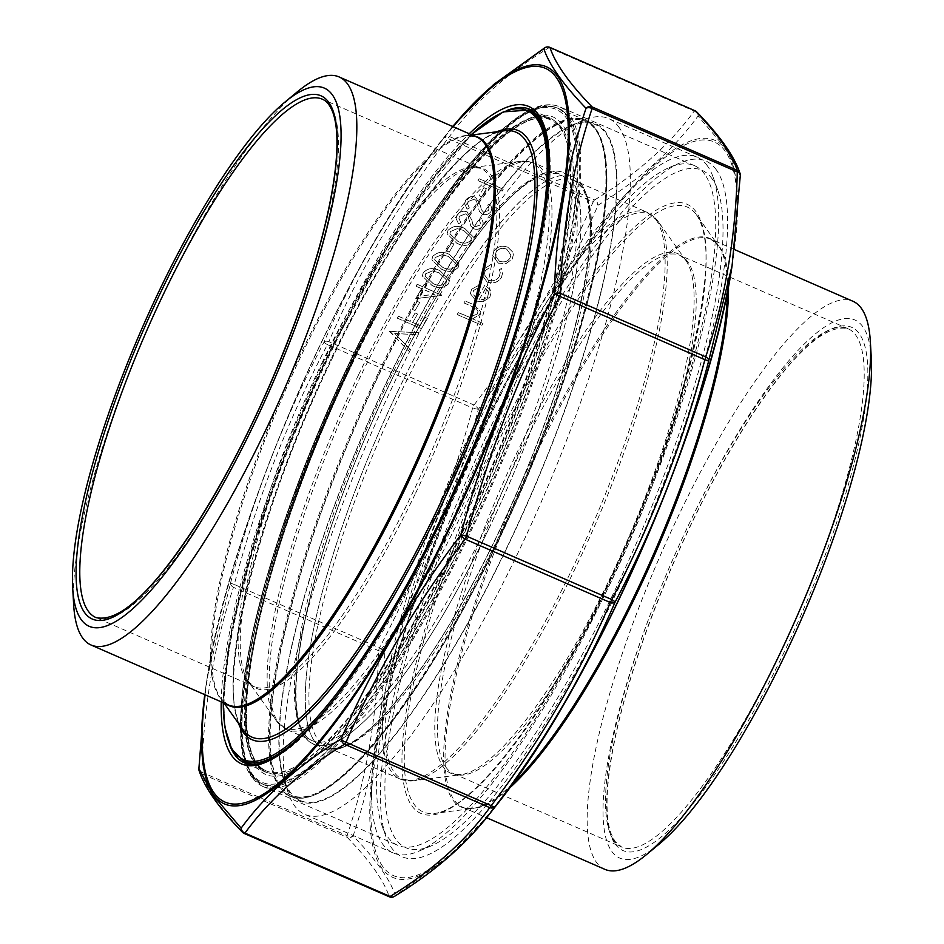 <?xml version="1.0" encoding="UTF-8"?>
<svg xmlns="http://www.w3.org/2000/svg" width="944" height="944" viewBox="0 0 944 944"><rect width="100%" height="100%" fill="white"/><g stroke="black" fill="none" stroke-linecap="round" stroke-linejoin="round"><path stroke-width="0.71" stroke-dasharray="4.72 3.54" d="M604.915 869.353A309.939 74.812 113.6 0 1 678.96 514.74A309.939 74.812 113.6 0 1 852.939 301.266M659.219 844.054A293.667 70.883 113.6 0 1 604.148 788.795A293.667 70.883 113.6 0 1 689.934 522.091A293.667 70.883 113.6 0 1 871.3 358.295M606.036 132.526A369.647 89.22 -66.4 0 0 570.801 125.611A369.647 89.22 -66.4 0 0 366.119 426.912A369.647 89.22 -66.4 0 0 284.286 781.856A369.647 89.22 -66.4 0 0 498.951 564.252A369.647 89.22 -66.4 0 0 606.036 132.526M619.17 127.499A379.63 91.627 -66.4 0 0 608.656 118.578A379.63 91.627 -66.4 0 0 582.991 120.384A379.63 91.627 -66.4 0 0 372.786 429.827A379.63 91.627 -66.4 0 0 288.746 794.341A379.63 91.627 -66.4 0 0 304.865 814.401A379.63 91.627 -66.4 0 0 529.537 528.203A379.63 91.627 -66.4 0 0 619.17 127.499M707.54 166.073A379.63 91.627 -66.4 0 0 697.014 157.152A379.63 91.627 -66.4 0 0 461.144 468.401A379.63 91.627 -66.4 0 0 393.223 852.975A379.63 91.627 -66.4 0 0 418.888 851.158A379.63 91.627 -66.4 0 0 629.093 541.726A379.63 91.627 -66.4 0 0 713.133 177.201A379.63 91.627 -66.4 0 0 707.54 166.073M712.142 178.864A369.647 89.22 -66.4 0 0 464.46 491.352A369.647 89.22 -66.4 0 0 431.078 845.942A369.647 89.22 -66.4 0 0 635.76 544.641A369.647 89.22 -66.4 0 0 717.582 189.697A369.647 89.22 -66.4 0 0 712.142 178.864M73.632 604.408A309.939 74.812 113.6 0 1 165.117 290.398A309.939 74.812 113.6 0 1 297.454 91.733M421.626 288.581L415.749 298.599L441.686 295.448L425.213 287.767L426.641 285.336L424.175 284.25L422.735 286.693L417.177 284.262L416.068 286.162L421.638 288.687L415.749 298.599M487.104 281.973C493.275 283.943 498.054 282.409 501.441 277.383L502.786 272.214L501.453 268.509L499.4 269.606L500.285 272.627L499.187 276.58C496.662 280.403 493.075 281.595 488.414 280.167L484.225 274.456L485.287 270.491L491.671 266.232L491.411 264.131L483.104 269.571L481.735 274.574L487.116 282.067C493.275 284.038 498.054 282.516 501.441 277.477L501.441 277.383M498.314 263.057L505.807 263.671L512.179 259.069L513.359 254.715L512.71 251.942L507.683 247.08C501.842 245.098 497.264 246.431 493.936 251.104L492.709 255.564L498.326 263.164L505.807 263.671M451.574 242.82L446.807 250.951L449.285 252.024L454.04 243.906L451.574 242.82L446.807 250.951M464.944 228.601C458.383 225.073 452.742 225.663 448.011 230.36L447.126 233.758L456.53 242.95C463.02 246.561 468.625 246.054 473.357 241.428L474.254 237.853L464.955 228.696C458.395 225.168 452.742 225.758 448.011 230.454L448.011 230.36M458.277 312.582L457.167 314.47L481.9 325.267L483.009 323.379L472.566 318.824L479.646 314.541L480.508 311.343L474.1 304.865L465.109 300.935L463.988 302.835L476.165 308.417L478.018 311.449L477.286 313.927L469.546 317.137L458.277 312.582L457.167 314.47M479.092 178.664L477.983 180.552L502.102 191.077L503.211 189.189L479.092 178.664L477.983 180.552M483.953 187.585L479.198 195.703L481.664 196.789L486.431 188.658L483.953 187.585L479.198 195.703M475.634 197.213C471.339 195.88 467.988 196.942 465.569 200.399L464.672 203.857L467.079 209.12L469.345 207.869L467.504 203.656L468.047 201.473L474.561 199.125L476.484 200.919L479.351 211.291L482.325 214.076C486.042 215.291 488.945 214.371 491.01 211.326L491.8 208.223L490.219 203.916L487.729 204.99L488.957 208.341L488.402 210.465L483.54 212.223L481.239 209.474L480.496 205.591L475.646 197.308C471.339 195.974 467.988 197.036 465.581 200.494L465.569 200.399M467.068 211.834C462.772 210.5 459.409 211.562 457.002 215.02L456.094 218.477L458.501 223.74L460.778 222.489L458.937 218.276L459.468 216.093L465.982 213.745L467.905 215.539L470.773 225.911L473.746 228.696C477.475 229.911 480.366 228.991 482.431 225.958L483.234 222.843L481.652 218.548L479.163 219.61L480.39 222.961L479.835 225.085L474.962 226.843L472.661 224.094L471.929 220.212L467.068 211.928C462.772 210.595 459.421 211.657 457.002 215.114L457.002 215.02M449.71 254.597C443.149 251.069 437.497 251.647 432.765 256.355L431.88 259.753L441.285 268.946C447.775 272.556 453.38 272.049 458.111 267.423L459.02 263.848L449.71 254.691C443.149 251.163 437.497 251.753 432.765 256.449L432.765 256.355M389.707 331.108L408.422 350.838L409.613 348.808L394.734 333.468L417.873 334.731L419.065 332.701L389.553 331.379M476.791 298.894L472.743 293.549L473.593 290.422L480.638 286.362L480.614 284.238L471.575 289.242L470.348 293.584L476.095 300.971L483.021 301.761L489.842 297.159L491.022 292.793L490.019 289.43L484.886 285.088L476.791 298.988L472.755 293.655L473.593 290.422M398.439 316.216L397.33 318.104L421.449 328.642L427.479 318.352L425.001 317.267L420.08 325.656L412.658 322.423L417.578 314.022L415.112 312.948L410.192 321.338L398.439 316.216L397.33 318.104M417.272 301.313L412.516 309.431L414.982 310.517L419.75 302.387L417.272 301.313L412.516 309.431M440.175 270.834C433.615 267.317 427.974 267.895 423.242 272.592L422.357 276.002L431.762 285.194C438.24 288.805 443.857 288.298 448.589 283.66L449.486 280.097L440.187 270.928C433.626 267.412 427.974 267.99 423.242 272.698L423.242 272.592M716.413 169.944A379.63 91.627 -66.4 0 0 680.235 162.84A379.63 91.627 -66.4 0 0 470.018 472.271A379.63 91.627 -66.4 0 0 385.99 836.797A379.63 91.627 -66.4 0 0 606.449 613.329A379.63 91.627 -66.4 0 0 716.413 169.944M704.802 174.392A370.815 89.503 -66.4 0 0 694.524 165.684A370.815 89.503 -66.4 0 0 669.461 167.454A370.815 89.503 -66.4 0 0 464.129 469.699A370.815 89.503 -66.4 0 0 382.049 825.764A370.815 89.503 -66.4 0 0 397.79 845.352A370.815 89.503 -66.4 0 0 617.246 565.798A370.815 89.503 -66.4 0 0 704.802 174.392M489.617 813.917L448.176 857.294L395.371 895.514C390.12 879.607 376.042 859.724 353.139 835.865C372.55 777.88 383.111 715.977 384.857 650.133C424.883 573.692 456.07 493.405 478.384 409.248C527.153 345.032 567.025 277.029 598.012 205.226C640.28 179.254 673.627 149.506 698.053 115.994L725.889 148.656L740.273 175.643A5.428 5.322 161.6 0 0 740.308 174.982M204.754 694.654A402.215 97.079 113.6 0 1 207.173 677.934A402.215 97.079 113.6 0 1 442.17 139.7L452.565 126.472L443.774 137.883C395.005 201.981 355.121 269.996 324.146 341.905C284.038 418.357 252.862 498.656 230.607 582.79L207.055 678.689L204.706 694.631L207.055 678.689M378.638 650.711A5.428 3.599 -178.4 0 0 384.857 650.133A5.428 1.027 27.6 0 1 379.476 647.844L234.301 584.466C256.461 500.639 287.507 420.694 327.426 344.631L472.602 408.02C450.441 491.836 419.407 571.781 379.476 647.844A5.428 1.31 -66.4 0 0 378.638 650.711C376.998 716.236 366.473 777.88 347.062 835.641A5.428 3.894 -161.6 0 0 353.139 835.865A5.428 5.027 136.1 0 1 347.132 837.293C370.036 860.963 384.043 880.752 389.176 896.67L244 833.292C221.108 809.622 207.09 789.821 201.957 773.903L347.132 837.293A5.428 1.31 -66.4 0 1 347.062 835.641L201.886 772.251C203.538 706.737 214.052 645.094 233.463 587.333L378.638 650.711M478.384 409.248A5.428 0.732 14.9 0 1 472.602 408.02A5.428 1.31 -66.4 0 1 474.041 405.023L328.866 341.645C359.688 270.055 399.383 202.346 447.963 138.508L593.139 201.898C562.329 273.477 522.622 341.185 474.041 405.023A5.428 2.171 37.1 0 1 478.384 409.248M696.766 111.97A5.428 5.027 136.1 0 1 698.053 115.994A5.428 4.779 36.3 0 0 694.218 111.085C669.898 144.574 636.704 174.192 594.626 199.927A5.428 4.484 58.4 0 1 598.012 205.226A5.428 2.466 23.4 0 0 593.139 201.898A5.428 1.31 -66.4 0 1 594.626 199.927L449.45 136.538A5.428 4.779 36.3 0 0 443.774 137.883A5.428 2.171 -142.9 0 1 447.963 138.508A5.428 1.31 113.6 0 1 449.45 136.538C473.758 103.049 506.963 73.431 549.042 47.696A5.428 4.484 58.4 0 0 546.305 47.2M394.344 896.446A5.428 4.484 58.4 0 0 395.371 895.514A5.428 5.322 161.6 0 1 389.176 896.67M324.146 341.905A5.428 2.466 -156.6 0 1 328.866 341.645A5.428 1.31 113.6 0 0 327.426 344.631A5.428 1.027 -152.4 0 1 324.146 341.905M230.607 582.79A5.428 0.732 -165.1 0 0 234.301 584.466A5.428 1.31 113.6 0 0 233.463 587.333A5.428 3.894 -161.6 0 1 230.607 582.79M198.865 769.195A5.428 3.599 -178.4 0 0 201.886 772.251A5.428 1.31 113.6 0 0 201.957 773.903A5.428 5.322 161.6 0 1 199.137 770.776M457.167 314.564L481.9 325.267M481.9 325.373L483.009 323.379M483.009 323.473L472.566 318.824M472.578 318.919L479.646 314.541M479.658 314.635L480.52 311.449L474.112 304.959L465.109 300.935M465.109 301.03L463.988 302.835M464 302.93L476.165 308.417M476.165 308.511L478.018 311.544L477.286 313.927M477.298 314.022L469.546 317.137M469.557 317.231L458.277 312.676M477.983 180.646L502.102 191.077M502.102 191.184L503.211 189.189M503.211 189.284L479.104 178.758M479.198 195.797L481.664 196.789M481.676 196.883L486.431 188.658M486.431 188.765L483.965 187.679M465.581 200.494L464.672 203.951L467.079 209.12M467.079 209.214L469.345 207.869M469.345 207.963L467.504 203.751L468.047 201.473M468.047 201.568L474.561 199.125M474.561 199.219L476.484 200.919M476.484 201.013L479.351 211.291M479.351 211.385L482.325 214.076M482.325 214.17C486.054 215.385 488.945 214.465 491.01 211.432L491.01 211.326M491.01 211.432L491.8 208.317L490.219 203.916M490.231 204.022L487.729 204.99M487.741 205.084L488.968 208.435L488.402 210.465M488.414 210.559L483.54 212.223M483.54 212.317L481.239 209.474M481.239 209.568L480.496 205.591M480.508 205.686L475.646 197.308M457.002 215.114L456.105 218.571L458.501 223.74M458.513 223.834L460.778 222.489M460.778 222.583L458.937 218.371L459.468 216.093M459.48 216.2L465.982 213.745M465.994 213.84L467.905 215.539M467.917 215.633L470.773 225.911M470.773 226.017L473.746 228.696M473.758 228.79C477.475 230.006 480.366 229.097 482.431 226.053L482.431 225.958M482.431 226.053L483.234 222.937L481.652 218.548M481.652 218.642L479.163 219.61M479.163 219.704L480.39 223.055L479.835 225.085M479.835 225.179L474.962 226.843M474.974 226.949L472.661 224.094M472.673 224.188L471.929 220.212M471.929 220.306L467.068 211.928M448.011 230.454L447.126 233.852L456.53 242.95M456.53 243.045C463.02 246.655 468.625 246.148 473.357 241.522L473.357 241.428M473.357 241.522L474.266 237.947L464.955 228.696M463.846 230.596L471.516 237.982L470.926 240.378C467.079 243.812 462.654 244.071 457.651 241.157L449.922 233.9L450.524 231.469L457.321 228.743L463.846 230.501L471.504 237.876L470.926 240.283C467.079 243.717 462.654 243.977 457.651 241.062L449.922 233.805L450.512 231.374L457.309 228.649L463.846 230.501M446.807 251.045L449.285 252.024M449.285 252.119L454.04 243.906M454.052 244L451.574 242.915M432.765 256.449L431.88 259.848L441.285 268.946M441.296 269.04C447.775 272.651 453.38 272.143 458.123 267.518L458.111 267.423M458.123 267.518L459.02 263.942L449.71 254.691M448.612 256.591L456.271 263.966L455.681 266.373C451.846 269.807 447.421 270.067 442.417 267.152L434.688 259.895L435.278 257.464L442.075 254.738L448.601 256.485L456.271 263.872L455.681 266.279C451.834 269.713 447.409 269.972 442.406 267.046L434.677 259.801L435.278 257.37L442.075 254.644L448.601 256.485M389.553 331.474L408.422 350.838M408.433 350.932L409.613 348.808M409.625 348.902L394.734 333.468M394.745 333.562L417.873 334.731M417.873 334.825L419.065 332.701M419.065 332.795L389.707 331.202M505.819 263.777L512.179 259.069M512.179 259.163L513.359 254.809L512.71 251.942M512.71 252.036L507.683 247.08M507.695 247.186C501.842 245.192 497.264 246.537 493.936 251.198L493.936 251.104M493.936 251.198L492.709 255.659L498.326 263.164M496.096 252.154C498.633 248.591 502.125 247.564 506.562 249.074L510.869 254.974L510.008 258.231C507.412 261.759 503.872 262.774 499.423 261.252L495.187 255.623L496.096 252.06C498.633 248.496 502.114 247.47 506.562 248.98L510.869 254.88L510.008 258.137C507.4 261.665 503.872 262.68 499.411 261.158L495.187 255.529L496.096 252.06M501.441 277.477L502.786 272.309L501.453 268.509M501.453 268.603L499.4 269.606M499.4 269.701L500.285 272.722L499.187 276.58M499.199 276.675C496.674 280.498 493.075 281.701 488.414 280.262L488.414 280.167M488.414 280.262L484.225 274.551L485.287 270.491M485.287 270.586L491.671 266.232M491.671 266.326L491.411 264.131M491.411 264.226L483.104 269.571M483.104 269.665L481.747 274.669L487.116 282.067M473.605 290.528L480.638 286.362M480.638 286.457L480.614 284.238M480.614 284.333L471.575 289.242M471.575 289.336L470.348 293.678L476.095 300.971M476.095 301.065L483.021 301.761M483.021 301.856L489.842 297.159M489.842 297.254L491.022 292.888L490.019 289.43M490.019 289.525L484.886 285.088M484.886 285.182L476.791 298.988M479.068 299.732L485.936 288.014L488.662 292.605L487.741 296.215L483.753 299.472L479.068 299.732L485.936 287.92L488.65 292.51L487.729 296.121L483.753 299.378L479.068 299.637M397.33 318.199L421.449 328.642M421.449 328.736L427.479 318.352M427.479 318.447L425.001 317.267M425.012 317.361L420.08 325.656M420.092 325.763L412.658 322.423M412.67 322.518L417.578 314.022M417.59 314.128L415.112 312.948M415.112 313.042L410.192 321.338M410.192 321.432L398.439 316.311M412.516 309.526L414.982 310.517M414.994 310.611L419.75 302.387M419.75 302.481L417.283 301.407M415.761 298.705L441.686 295.448M441.91 295.153L425.213 287.767M425.213 287.861L426.641 285.336M426.641 285.43L424.175 284.25M424.175 284.345L422.735 286.693M422.747 286.787L417.177 284.262M417.177 284.356L416.068 286.162M416.068 286.256L421.638 288.687M420.41 296.062L424.104 289.761L434.582 294.339L420.41 296.062L424.104 289.666L434.57 294.233L420.41 295.956M423.242 272.698L422.357 276.096L431.762 285.194M431.762 285.289C438.252 288.899 443.857 288.392 448.589 283.766L448.589 283.66M448.589 283.766L449.497 280.191L440.187 270.928M439.078 272.828L446.748 280.215L446.158 282.622C442.311 286.056 437.886 286.315 432.883 283.389L425.154 276.144L425.756 273.713L432.553 270.987L439.078 272.733L446.736 280.12L446.158 282.527C442.311 285.961 437.886 286.221 432.883 283.294L425.154 276.049L425.744 273.618L432.541 270.893L439.078 272.733M387.972 387.394A311.839 75.272 113.6 0 1 563.013 172.61A311.839 75.272 113.6 0 1 507.211 488.52A311.839 75.272 113.6 0 1 313.467 744.179A311.839 75.272 113.6 0 1 387.972 387.394M397.613 391.607A311.839 75.272 113.6 0 1 572.654 176.823A311.839 75.272 113.6 0 1 516.864 492.721A311.839 75.272 113.6 0 1 323.108 748.391A311.839 75.272 113.6 0 1 397.613 391.607M388.432 378.638A368.774 89.007 113.6 0 1 595.44 124.643A368.774 89.007 113.6 0 1 529.454 498.231A368.774 89.007 113.6 0 1 300.334 800.583A368.774 89.007 113.6 0 1 388.432 378.638M378.792 374.426A368.774 89.007 113.6 0 1 585.799 120.431A368.774 89.007 113.6 0 1 519.814 494.019A368.774 89.007 113.6 0 1 290.681 796.37A368.774 89.007 113.6 0 1 378.792 374.426M509.182 788.393A309.939 74.812 113.6 0 1 462.796 807.309A309.939 74.812 113.6 0 1 518.244 493.334A309.939 74.812 113.6 0 1 710.82 239.221A309.939 74.812 113.6 0 1 719.411 246.502A309.939 74.812 113.6 0 1 728.485 286.103M615.11 843.924A285.536 68.924 -66.4 0 0 838.213 517.784A285.536 68.924 -66.4 0 0 758.492 405.165A285.536 68.924 -66.4 0 0 615.11 843.924M613.86 840.455A282.822 68.263 113.6 0 1 680.648 541.927A282.822 68.263 113.6 0 1 848.031 328.713A282.822 68.263 113.6 0 1 797.42 615.217A282.822 68.263 113.6 0 1 621.707 847.098A282.822 68.263 113.6 0 1 613.86 840.455M445.863 767.106A282.822 68.263 -66.4 0 0 453.698 773.75A282.822 68.263 -66.4 0 0 629.424 541.868A282.822 68.263 -66.4 0 0 680.022 255.364A282.822 68.263 -66.4 0 0 512.651 468.578A282.822 68.263 -66.4 0 0 445.863 767.106M685.769 260.308A283.542 68.44 113.6 0 1 627.146 540.959A283.542 68.44 113.6 0 1 461.179 774.599A283.542 68.44 113.6 0 1 443.137 766.705A283.542 68.44 113.6 0 1 518.704 449.014A283.542 68.44 113.6 0 1 685.733 260.273A283.542 68.44 113.6 0 1 685.769 260.308M658.121 221.403A308.393 74.434 -66.4 0 0 658.086 221.368A308.393 74.434 -66.4 0 0 457.958 467.009A308.393 74.434 -66.4 0 0 413.85 780.771A308.393 74.434 -66.4 0 0 594.354 526.658A308.393 74.434 -66.4 0 0 658.121 221.403M582.554 187.632A309.125 74.611 -66.4 0 0 573.987 180.363A309.125 74.611 -66.4 0 0 381.919 433.803A309.125 74.611 -66.4 0 0 326.612 746.964A309.125 74.611 -66.4 0 0 509.559 513.914A309.125 74.611 -66.4 0 0 582.554 187.632M656.021 219.704A309.125 74.611 113.6 0 1 583.026 545.986A309.125 74.611 113.6 0 1 400.079 779.036A309.125 74.611 113.6 0 1 455.386 465.888A309.125 74.611 113.6 0 1 647.454 212.435A309.125 74.611 113.6 0 1 656.021 219.704M581.303 184.151A311.839 75.272 113.6 0 1 424.717 663.325A311.839 75.272 113.6 0 1 337.645 540.346A311.839 75.272 113.6 0 1 581.303 184.151M411.785 805.739A332.382 80.228 -66.4 0 0 671.503 426.086A332.382 80.228 -66.4 0 0 578.696 294.988A332.382 80.228 -66.4 0 0 411.785 805.739M727.446 291.366A310.305 74.895 -66.4 0 0 718.36 245.652A310.305 74.895 -66.4 0 0 718.325 245.605A310.305 74.895 -66.4 0 0 516.958 492.768A310.305 74.895 -66.4 0 0 472.578 808.465A310.305 74.895 -66.4 0 0 512.344 784.051M696.401 214.76A330.034 79.662 113.6 0 1 628.161 541.431A330.034 79.662 113.6 0 1 434.995 813.374A330.034 79.662 113.6 0 1 414.003 804.17A330.034 79.662 113.6 0 1 501.96 434.405A330.034 79.662 113.6 0 1 696.365 214.713A330.034 79.662 113.6 0 1 696.401 214.76M488.508 529.407A311.839 75.272 -66.4 0 0 528.64 181.744A311.839 75.272 -66.4 0 0 297.561 664.045A311.839 75.272 -66.4 0 0 488.508 529.407M497.512 542.127A367.688 88.748 113.6 0 1 272.368 700.885A367.688 88.748 113.6 0 1 544.841 132.184A367.688 88.748 113.6 0 1 497.512 542.127M360.761 375.936A309.125 74.611 -66.4 0 0 286.905 729.629A309.125 74.611 -66.4 0 0 478.974 476.177A309.125 74.611 -66.4 0 0 534.28 163.029A309.125 74.611 -66.4 0 0 360.761 375.936M485.653 527.731A309.125 74.611 113.6 0 1 312.134 740.639A309.125 74.611 113.6 0 1 385.99 386.957A309.125 74.611 113.6 0 1 559.509 174.05A309.125 74.611 113.6 0 1 485.653 527.731M358.46 375.051A308.393 74.434 113.6 0 1 520.498 161.294A308.393 74.434 113.6 0 1 476.401 475.056A308.393 74.434 113.6 0 1 276.262 720.697A308.393 74.434 113.6 0 1 358.46 375.051M415.608 493.122A283.542 68.44 -66.4 0 0 473.168 167.466A283.542 68.44 -66.4 0 0 324.193 363.995A283.542 68.44 -66.4 0 0 248.614 681.792A283.542 68.44 -66.4 0 0 415.608 493.122M321.892 363.11A282.822 68.263 113.6 0 1 480.649 168.315A282.822 68.263 113.6 0 1 413.083 491.907A282.822 68.263 113.6 0 1 254.325 686.701A282.822 68.263 113.6 0 1 321.892 363.11M95.969 617.565A282.822 68.263 -66.4 0 0 271.695 385.683A282.822 68.263 -66.4 0 0 322.293 99.179L480.649 168.315L473.168 167.466L520.498 161.294L534.28 163.029L559.509 174.05C534.257 168.339 498.066 201.556 450.925 273.677C408.245 339.439 364.148 431.526 334.837 516.144C314.34 575.427 301.856 625.86 297.395 667.432C294.811 693.226 295.767 712.555 300.263 725.429C303.189 733.512 307.142 738.586 312.134 740.639L286.905 729.629L276.262 720.697L248.614 681.792L254.325 686.701L95.969 617.565M472.083 134.992L466.596 135.7L476.39 136.868A309.939 74.812 -66.4 0 0 302.41 350.342A309.939 74.812 -66.4 0 0 228.365 704.956L220.849 698.56A310.305 74.895 113.6 0 1 303.555 350.779A310.305 74.895 113.6 0 1 466.596 135.7A310.305 74.895 113.6 0 1 474.266 135.948M330.778 359.558A330.034 79.662 -66.4 0 0 242.809 729.464C213.273 695.999 254.833 516.439 331.639 359.664C392.067 231.54 467.929 132.986 504.179 130.803A330.034 79.662 -66.4 0 0 330.778 359.558M226.241 704.035A310.305 74.895 113.6 0 1 220.849 698.56L224.058 703.079M238.478 723.364A332.382 80.228 113.6 0 1 331.604 359.546A332.382 80.228 113.6 0 1 496.768 131.771M471.292 134.65A354.13 85.479 -66.4 0 0 328.099 354.602A354.13 85.479 -66.4 0 0 223.268 702.737M244.012 761.206A355.215 85.739 113.6 0 1 328.89 354.767A355.215 85.739 113.6 0 1 528.274 110.106M541.148 235.54A355.215 85.739 113.6 0 1 344.666 685.497M351.074 364.455A355.215 85.739 -66.4 0 0 266.208 770.882A355.215 85.739 -66.4 0 0 486.915 479.646A355.215 85.739 -66.4 0 0 550.47 119.794A355.215 85.739 -66.4 0 0 351.074 364.455M350.106 362.166A367.145 88.618 -66.4 0 0 302.859 771.496A367.145 88.618 -66.4 0 0 574.931 203.633A367.145 88.618 -66.4 0 0 350.106 362.166M351.864 364.632A356.301 85.998 113.6 0 1 570.034 210.795A356.301 85.998 113.6 0 1 305.998 761.867A356.301 85.998 113.6 0 1 351.864 364.632M351.298 362.425A368.774 89.007 113.6 0 1 558.305 108.43A368.774 89.007 113.6 0 1 492.32 482.006A368.774 89.007 113.6 0 1 263.187 784.37A368.774 89.007 113.6 0 1 351.298 362.425M377.824 374.001A368.774 89.007 -66.4 0 0 289.714 795.945A368.774 89.007 -66.4 0 0 496.721 541.95A368.774 89.007 -66.4 0 0 584.832 120.006A368.774 89.007 -66.4 0 0 377.824 374.001M453.132 126.72A400.362 96.63 -66.4 0 0 205.108 694.808M221.203 701.829A358.744 86.588 113.6 0 1 469.227 133.741M382.709 866.439A400.362 96.63 113.6 0 1 583.746 251.234A400.362 96.63 113.6 0 1 695.527 409.13A400.362 96.63 113.6 0 1 382.709 866.439M559.922 126.52A356.572 86.069 113.6 0 1 475.729 502.892A356.572 86.069 113.6 0 1 264.698 771.708A356.572 86.069 113.6 0 1 254.809 763.33A356.572 86.069 113.6 0 1 339.014 386.957A356.572 86.069 113.6 0 1 550.045 118.13A356.572 86.069 113.6 0 1 559.922 126.52M539.673 117.67A356.572 86.069 -66.4 0 0 529.785 109.292L550.045 118.13C526.776 105.87 473.546 153.188 418.806 241.145C371.252 316.181 322.872 418.251 290.292 512.25C247.493 633.412 234.171 736.532 255.659 764.015L264.698 771.708L244.437 762.87A356.572 86.069 -66.4 0 0 455.468 494.042A356.572 86.069 -66.4 0 0 539.673 117.67M507.341 110.318A356.572 86.069 -66.4 0 0 308.24 401.637A356.572 86.069 -66.4 0 0 229.935 745.713M569.869 115.487A370.815 89.503 -66.4 0 0 559.603 106.766A370.815 89.503 -66.4 0 0 340.135 386.32A370.815 89.503 -66.4 0 0 252.579 777.726A370.815 89.503 -66.4 0 0 262.857 786.446A370.815 89.503 -66.4 0 0 482.313 506.893A370.815 89.503 -66.4 0 0 569.869 115.487M251.576 774.941A368.644 88.984 113.6 0 1 436.694 208.482A368.644 88.984 113.6 0 1 539.626 353.87A368.644 88.984 113.6 0 1 251.576 774.941M255.812 766.115A358.744 86.588 -66.4 0 0 536.121 356.336A358.744 86.588 -66.4 0 0 435.951 214.843A358.744 86.588 -66.4 0 0 255.812 766.115M549.632 47.353A5.428 1.31 113.6 0 0 549.042 47.696L694.218 111.085A5.428 1.31 -66.4 0 1 694.831 110.731M732.072 265.76A402.215 97.079 -66.4 0 0 725.783 149.648A402.215 97.079 -66.4 0 0 488.862 417.224A402.215 97.079 -66.4 0 0 381.624 867.973A402.215 97.079 -66.4 0 0 497.004 804.477M207.055 678.712L207.173 677.934C229.628 524.793 345.079 260.332 442.17 139.7A402.215 97.079 113.6 0 1 452.778 126.555M734.467 249.546L710.82 239.221L718.325 245.605L696.365 214.713C729.417 250.656 674.618 462.725 586.731 626.014C554.47 687.208 523.259 735.199 493.087 770.009C469.18 796.984 449.816 811.439 434.995 813.374L472.578 808.465L462.796 807.309L486.608 817.705M848.031 328.713L680.022 255.364L685.733 260.273L658.086 221.368L647.454 212.435L573.987 180.363L581.492 186.77C595.381 208.423 592.502 257.806 572.855 334.955C551.308 414.133 519.342 494.349 476.944 575.592C447.255 631.477 418.57 675.408 390.887 707.363C373.541 727.104 358.567 739.742 345.941 745.288C337.976 748.675 331.533 749.241 326.612 746.964L400.079 779.036L413.85 780.771L461.179 774.599L453.698 773.75L621.707 847.098L614.922 841.305L610.945 833.304C606.85 821.563 605.977 803.887 608.337 780.299C612.42 742.244 623.842 696.094 642.616 641.814C671.916 559.202 707.339 485.204 748.875 419.856C792.087 353.847 825.139 323.473 848.031 328.713M284.286 781.856L288.746 794.341M570.801 125.611L582.991 120.384M697.014 157.152L608.656 118.578M393.223 852.975L304.865 814.401M717.582 189.697L713.133 177.201M431.078 845.942L418.888 851.158M251.517 764.475L266.208 770.882C255.022 766.044 248.567 751.046 246.844 725.889C245.782 708.26 247.293 686.607 251.375 660.942C263.742 581.61 302.576 467.103 351.876 364.679C424.458 210.488 515.837 99.981 550.47 119.794L535.779 113.386M263.187 784.37L289.714 795.945C329.267 816.466 421.862 701.486 497.523 542.175C530.622 472.767 557.243 404.563 577.386 337.563C592.714 286.008 602.024 241.77 605.316 204.848C607.027 185.118 606.827 168.539 604.715 155.099C601.776 136.408 595.157 124.702 584.832 120.006L558.305 108.43C548.122 104.206 535.673 106.802 520.923 116.206C510.244 122.991 498.621 133.045 486.066 146.355C469.9 163.536 452.872 185.295 434.983 211.657C405.908 254.644 377.624 304.794 350.094 362.095C290.528 485.558 246.62 625.034 241.876 706.018C240.661 724.367 241.239 739.766 243.587 752.215C246.75 769.112 253.287 779.827 263.187 784.37M471.174 134.591L401.247 222.572L328.075 354.555L285.56 452.353L252.06 548.606L230.607 634.628L223.15 702.678M382.049 825.764L385.99 836.797M669.461 167.454L680.235 162.84M694.524 165.684L559.603 106.766C549.479 102.601 537.289 104.914 523.035 113.717C512.45 120.183 500.945 129.883 488.532 142.815C463.469 169.047 436.836 205.462 408.646 252.072C374.591 308.759 343.38 371.405 315.025 440.01C251.269 593.8 222.855 739.813 251.741 777.042L262.857 786.446L397.79 845.352M313.467 744.179L323.108 748.391M563.013 172.61L572.654 176.823M290.681 796.37L300.334 800.583M585.799 120.431L595.44 124.643"/><path stroke-width="1.42" d="M734.467 249.546L852.939 301.266A309.939 74.812 113.6 0 1 861.518 308.546A309.939 74.812 113.6 0 1 870.368 341.87A309.939 74.812 113.6 0 1 797.479 615.24A309.939 74.812 113.6 0 1 646.546 854.544A309.939 74.812 113.6 0 1 604.915 869.353L486.608 817.705M870.368 341.87L871.3 358.295A293.667 70.883 113.6 0 1 802.235 617.317A293.667 70.883 113.6 0 1 659.219 844.054L646.546 854.544M159.383 290.457A293.667 70.883 113.6 0 1 284.781 102.223A293.667 70.883 113.6 0 1 271.683 385.683A293.667 70.883 113.6 0 1 72.7 587.982A293.667 70.883 113.6 0 1 159.383 290.457M284.781 102.223L297.454 91.733A309.939 74.812 113.6 0 1 339.085 76.924A309.939 74.812 113.6 0 1 283.637 390.899A309.939 74.812 113.6 0 1 91.061 645.012A309.939 74.812 113.6 0 1 73.632 604.408L72.7 587.982M740.308 174.982A5.428 5.322 161.6 0 0 737.217 170.262C732.084 154.344 718.065 134.555 695.173 110.885L549.998 47.495C555.131 63.413 569.149 83.214 592.041 106.884L737.217 170.262A5.428 1.31 -66.4 0 1 737.288 171.914L592.112 108.536C572.701 166.297 562.176 227.941 560.535 293.454L705.711 356.844A5.428 1.31 -66.4 0 1 704.873 359.711L559.698 296.333C519.778 372.396 488.732 452.341 466.572 536.157L611.747 599.534C651.667 523.472 682.713 443.527 704.873 359.711A5.428 0.732 14.9 0 1 708.566 361.375A5.428 3.894 -161.6 0 0 705.711 356.844C725.122 299.083 735.647 237.44 737.288 171.914A5.428 3.599 -178.4 0 1 740.32 175.265A5.428 3.599 -178.4 0 1 740.273 175.643L732.119 265.476L708.566 361.375C686.288 445.568 655.112 525.867 615.028 602.26C584.017 674.228 544.145 742.232 495.399 806.282L489.629 813.905L497.004 804.477A402.215 97.079 -66.4 0 0 732.001 266.243A402.215 97.079 -66.4 0 0 732.072 265.76M198.865 769.195A5.428 3.599 -178.4 0 1 198.865 768.912A5.428 5.428 0 0 0 199.137 770.776L199.137 770.776A5.428 5.322 161.6 0 1 198.901 768.534A5.428 3.599 -178.4 0 0 198.865 768.912L204.706 694.631L198.901 768.534L213.297 795.509L241.133 828.171C265.571 794.647 298.918 764.9 341.162 738.94C372.172 667.089 412.056 599.086 460.79 534.918C483.139 450.713 514.315 370.426 554.329 294.044C556.075 228.153 566.636 166.25 586.035 108.3C563.12 84.429 549.054 64.546 543.803 48.663L492.945 85.208L452.577 126.472L493.476 84.665L544.83 47.731A5.428 4.484 58.4 0 0 543.803 48.663A5.428 5.322 161.6 0 1 549.998 47.495A5.428 1.31 113.6 0 0 549.845 47.377L695.02 110.755A5.428 1.31 -66.4 0 0 694.831 110.731M199.137 770.776C204.801 787.886 219.232 808.371 242.419 832.207A5.428 5.027 136.1 0 1 241.133 828.171A5.428 4.779 36.3 0 0 244.956 833.092L390.132 896.47A5.428 4.484 58.4 0 0 394.344 896.446C433.674 872.421 465.439 844.915 489.629 813.905M489.735 807.639A5.428 4.779 36.3 0 0 495.399 806.282A5.428 2.171 37.1 0 1 491.21 805.657C539.791 741.831 579.498 674.122 610.32 602.532A5.428 2.466 23.4 0 0 615.028 602.26A5.428 1.027 27.6 0 0 611.747 599.534A5.428 1.31 -66.4 0 1 610.32 602.532L465.144 539.154A5.428 2.171 -142.9 0 1 460.79 534.918A5.428 0.732 -165.1 0 1 466.572 536.157A5.428 1.31 113.6 0 1 465.144 539.154C416.552 602.98 376.857 670.688 346.035 742.279A5.428 2.466 -156.6 0 1 341.162 738.94A5.428 4.484 58.4 0 0 344.56 744.25C302.481 769.985 269.276 799.603 244.956 833.092A5.428 1.31 113.6 0 1 244.154 833.422A5.428 1.31 113.6 0 1 244 833.292A5.428 5.027 136.1 0 1 242.419 832.207A5.428 5.428 0 0 0 244.154 833.422L389.329 896.8A5.428 1.31 -66.4 0 0 390.132 896.47C432.21 870.734 465.416 841.128 489.735 807.639L344.56 744.25A5.428 1.31 113.6 0 0 346.035 742.279L491.21 805.657A5.428 1.31 -66.4 0 1 489.735 807.639M546.305 47.2A5.428 4.484 58.4 0 0 544.83 47.731A5.428 5.428 0 0 1 549.845 47.377A5.428 1.31 113.6 0 0 549.632 47.353M592.112 108.536A5.428 3.894 -161.6 0 0 586.035 108.3A5.428 5.027 136.1 0 1 592.041 106.884A5.428 1.31 113.6 0 1 592.112 108.536M560.535 293.454A5.428 3.599 -178.4 0 0 554.329 294.044A5.428 1.027 -152.4 0 1 559.698 296.333A5.428 1.31 113.6 0 0 560.535 293.454M728.485 286.103A309.939 74.812 113.6 0 1 655.36 553.196A309.939 74.812 113.6 0 1 509.182 788.393M512.344 784.051A310.305 74.895 -66.4 0 0 654.239 552.7A310.305 74.895 -66.4 0 0 727.446 291.366M163.548 293.973A282.822 68.263 -66.4 0 0 95.969 617.565C118.861 622.804 151.913 592.431 195.125 526.422C236.661 461.073 272.084 387.087 301.384 304.464C320.158 250.195 331.58 204.034 335.663 165.979C338.023 142.391 337.15 124.714 333.055 112.973C330.376 105.622 326.801 101.02 322.293 99.179A282.822 68.263 -66.4 0 0 163.548 293.973M160.692 292.31A285.536 68.924 113.6 0 1 335.533 169.023A285.536 68.924 113.6 0 1 123.947 610.638A285.536 68.924 113.6 0 1 160.692 292.31M91.061 645.012L228.365 704.956A309.939 74.812 -66.4 0 0 420.93 450.843A309.939 74.812 -66.4 0 0 476.39 136.868L339.085 76.924M224.058 703.079L242.809 729.464A330.034 79.662 -66.4 0 0 456.979 466.584A330.034 79.662 -66.4 0 0 504.179 130.803L472.083 134.992M474.266 135.948A310.305 74.895 113.6 0 1 422.216 451.409A310.305 74.895 113.6 0 1 226.241 704.035M496.768 131.771A332.382 80.228 113.6 0 1 458.701 467.339A332.382 80.228 113.6 0 1 238.478 723.364M223.268 702.737A354.13 85.479 -66.4 0 0 463.516 469.439A354.13 85.479 -66.4 0 0 471.292 134.65M535.779 113.386L528.274 110.106A355.215 85.739 113.6 0 1 541.148 235.54M344.666 685.497A355.215 85.739 113.6 0 1 244.012 761.206L251.517 764.475M205.108 694.808A400.362 96.63 -66.4 0 0 401.625 618.58A400.362 96.63 -66.4 0 0 556.476 77.727A400.362 96.63 -66.4 0 0 453.132 126.72M469.227 133.741A358.744 86.588 113.6 0 1 538.67 114.885A358.744 86.588 113.6 0 1 412.74 576.406A358.744 86.588 113.6 0 1 221.203 701.829M229.935 745.713A356.572 86.069 -66.4 0 0 244.437 762.87C260.768 769.926 285.784 754.657 319.473 717.074C351.392 680.223 384.432 629.624 418.605 565.291C465.062 477.676 506.574 373.505 529.029 288.25C551.733 199.479 555.001 142.402 538.823 116.985L529.785 109.292A356.572 86.069 -66.4 0 0 507.341 110.318M452.778 126.555A402.215 97.079 113.6 0 1 557.55 76.204A402.215 97.079 113.6 0 1 450.312 526.953A402.215 97.079 113.6 0 1 213.391 794.529A402.215 97.079 113.6 0 1 204.754 694.654M389.176 896.67A5.428 1.31 -66.4 0 0 389.329 896.8A5.428 5.428 0 0 0 394.344 896.446M695.173 110.885A5.428 1.31 -66.4 0 0 695.02 110.755A5.428 5.428 0 0 1 696.766 111.97A5.428 5.027 136.1 0 0 695.173 110.885M732.119 265.476L740.32 175.265A5.428 5.428 0 0 0 740.037 173.401L740.037 173.401C734.373 156.279 719.953 135.806 696.766 111.97M223.15 702.678L224.778 726.998L231.681 749.217L244.012 761.206M528.274 110.106L503.235 111.899L471.174 134.591M497.004 804.477C594.059 683.904 709.534 419.443 732.001 266.243L732.119 265.465"/></g></svg>
